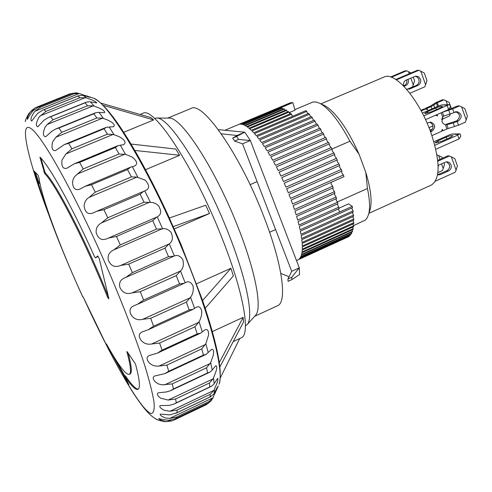 <?xml version="1.0" encoding="UTF-8"?>
<svg xmlns="http://www.w3.org/2000/svg" width="492" height="492" viewBox="0 0 492 492"><rect width="100%" height="100%" fill="white"/><g stroke="black" fill="none" stroke-linecap="round" stroke-linejoin="round"><path stroke-width="0.74" d="M431.958 108.91L431.133 106.604L427.081 108.369L427.603 109.839L425.728 108.96L421.189 110.934M441.705 119.525L449.639 115.811L450.383 113.96M425.728 108.96L424.122 108.916L420.869 110.337M425.697 108.96L425.475 108.332L427.081 108.369M431.133 106.604L437.277 102.754L443.969 99.845L442.326 99.827L435.654 102.73L430.402 106.1L425.475 108.332M449.159 109.495L449.036 109.144M447.406 104.538L446.096 100.848L443.969 99.845M451.392 108.683L449.184 102.459L446.096 100.848M94.064 212.538L96.672 211.302L103.91 209.678L140.115 194.205L144.015 202.206L152.575 202.476L155.521 203.516L158.393 205.576C161.733 210.982 161.345 214.746 157.231 216.874L108.48 238.06L116.469 236.437L152.723 220.705L156.536 229.1L162.655 228.78C165.54 228.202 168.35 229.407 171.081 232.39C173.258 237.63 172.661 241.461 169.291 243.891L120.657 265.471L128.72 264.099L130.552 268.38L132.366 272.654L125.767 277.445L174.396 255.951C177.477 254.708 180.281 255.938 182.809 259.653C183.996 264.567 183.233 268.343 180.521 270.981L132.163 292.881C126.702 294.603 122.637 292.838 119.98 287.586C118.627 282.629 120.558 279.247 125.767 277.445M120.657 265.471C114.784 267.826 110.651 265.969 108.258 259.905C107.484 255.25 109.341 251.916 113.824 249.911L161.923 228.921M116.469 236.437L120.294 244.899L113.824 249.911M108.48 238.06C102.262 241.166 98.154 239.284 96.155 232.421C95.891 228.177 97.656 225.01 101.457 222.919L149.543 202.249M103.91 209.678L107.785 217.765L101.457 222.919M93.787 212.655C88.375 215.035 85.153 212.839 84.107 206.08C84.267 202.347 85.922 199.451 89.077 197.384L136.997 177.083L145.183 180.127C149.716 185.244 149.765 188.756 145.318 190.644L96.672 211.302M72.902 93.228L69.815 93.886L36.771 107.145L34.791 108.105L31.217 110.903C27.946 115.386 26.722 118.191 27.552 119.316C27.995 117.822 29.821 114.937 33.038 110.663L38.776 106.918L40.529 107.207L34.821 111.34C31.168 116.579 30.129 119.808 31.697 121.026L37.638 113.369L42.742 110.14L44.077 109.661L45.928 111.395L39.28 116.844C36.002 122.594 35.498 125.915 37.767 126.801L43.972 120.208L48.401 117.502L50.682 116.739L53.05 119.765L47.244 124.476L44.95 127.422C42.693 133.357 42.952 136.45 45.719 136.702L51.949 131.192L55.676 129.009L58.929 128.006L61.777 132.299L55.897 137.237L52.613 141.93C51.229 148.03 52.183 150.927 55.467 150.613L64.391 144.543L68.652 143.326L71.906 148.812L65.934 153.916L61.937 160.171C61.34 166.468 62.982 169.162 66.857 168.258L74.329 163.787L79.612 162.397L83.185 168.947L74.809 176.425L73.437 178.614L72.558 181.745C72.742 188.258 75.122 190.73 79.692 189.168L85.208 186.259L91.487 184.728L95.276 192.169L89.077 197.384M34.791 108.105L28.979 113.338C26.457 117.705 25.233 120.429 25.307 121.499L25.787 119.759M128.72 264.099L164.906 248.159L168.504 256.652L173.713 256.197M174.291 228.928L209.5 213.522L205.742 205.219L169.334 218.042L181.148 244.764L202.55 300.366L205.182 308.281C218.024 347.53 222.648 372.85 219.081 384.203L219.081 384.203C224.629 371.263 209.229 312.5 180.595 245.151C148.59 168.824 108.449 102.896 93.714 98.271L91.942 97.68M175.798 149.051L130.977 144.051L134.851 150.57C146.216 170.164 157.723 192.655 169.383 218.03M103.043 105.245L153.584 119.913M103.886 288.14C82.515 236.148 55.018 183.516 44.68 173.584L39.957 157.108C49.643 166.296 72.324 207.089 94.452 256.498L95.497 257.913L97.742 255.951L99.279 258.694L108.781 298.25L108.794 298.902L107.459 296.904L103.886 288.14M107.459 296.904L108.308 296.528L104.735 287.765C83.376 235.779 55.86 183.165 45.498 173.245L44.674 171.271L43.862 171.61M44.077 109.661L77.914 96.051L79.944 97.693L86.334 97.865C92.631 99.974 96.094 101.66 96.709 102.926L89.605 101.752L86.407 102.139L48.401 117.502M50.682 116.739L85.085 102.834L87.619 105.762L93.191 105.848L95.903 106.739C102.287 109.107 105.159 111.1 104.525 112.723L98.277 112.324L95.694 112.723L55.676 129.009M58.929 128.006L93.855 113.787L96.85 117.982L102.496 118.185L106.887 119.71C113.209 122.514 115.429 124.851 113.547 126.721L106.37 127.293L64.391 144.543M68.652 143.326L104.04 128.781L107.416 134.175L113.105 134.439L119.002 136.555C125.042 139.999 126.555 142.711 123.547 144.685L118.172 145.564L74.329 163.787M79.612 162.397L115.368 147.526L119.039 153.984L125.583 154.377L131.905 156.88C137.336 161.118 138.117 164.223 134.248 166.191L130.761 167.077L85.208 186.259M176.247 275.612L179.506 283.915L184.192 283.294L185.607 282.549C188.737 280.84 191.259 282.131 193.172 286.43C193.59 290.883 192.723 294.48 190.558 297.223L190.035 297.857L142.612 319.351C137.606 320.544 133.701 318.933 130.903 314.517C128.984 310.108 130.232 307.088 134.648 305.458L137.459 304.308L143.59 300.052L140.245 291.713L176.247 275.612L179.961 271.529M142.612 319.351L150.657 318.318L186.357 302.119L189.174 309.954L193.208 309.253L196.167 307.34C199.063 305.827 200.957 307.322 201.843 311.823L201.449 315.741L200.016 319.923L198.583 322.457L194.93 326.811L197.212 333.92L162.034 350.15L157.391 353.121L149.144 355.575C146.45 356.921 146.401 359.258 149.008 362.579C151.757 365.372 155.109 366.528 159.051 366.042L166.856 365.107L168.713 371.269L164.894 373.606L154.47 376.06C152.403 377.278 152.815 379.332 155.706 382.216L158.572 383.981L161.868 384.83L172.225 383.901L173.479 388.957L170.503 390.691L166.413 391.952L158.172 392.825C156.641 393.938 157.471 395.728 160.656 398.194L168.209 400.058L175.619 398.981L176.265 402.831L174.137 404.006L169.168 405.433L160.146 405.562C159.088 406.601 160.331 408.132 163.861 410.162L169.869 411.281L177.034 410.07L177.083 412.659L169.986 414.897L160.361 414.123C159.783 415.107 161.456 416.38 165.38 417.942L169.617 418.446L176.536 417.056L175.552 418.612L168.94 420.291C163.633 419.768 160.281 419.172 158.879 418.507C158.836 419.461 161.013 420.451 165.41 421.472L167.575 421.564L172.643 420.648L206.253 404.713L174.143 420.02M198.583 322.457L151.665 343.994C147.176 344.781 143.51 343.379 140.675 339.788C138.369 335.974 138.947 333.33 142.409 331.842L148.166 329.781L153.578 326.171L150.657 318.318M197.212 333.92L200.582 333.189L204.826 329.892C207.39 328.711 208.645 330.421 208.583 335.015L205.828 343.76L201.708 348.908L203.405 355.089L168.713 371.269M203.405 355.089L206.111 354.381L211.357 349.56C213.448 348.822 214.069 350.753 213.227 355.341L210.668 362.672L206.542 367.801L207.624 372.899L173.479 388.957M207.624 372.899L209.684 372.259L211.708 370.648L215.637 365.833C217.089 365.624 217.113 367.77 215.711 372.259L213.073 378.877L209.364 383.034L209.826 386.94L176.265 402.831M209.826 386.94L211.265 386.429L213.694 384.357L217.648 378.391C218.331 378.729 217.802 381.072 216.068 385.427L213.946 390.365L210.182 394.326L210.041 396.983L177.083 412.659M210.041 396.983L213.719 394.11L217.452 387.044L212.901 397.844L209.075 401.552L208.368 402.96L176.013 418.384M239.499 338.65L241.191 337.856C250.803 334.751 243.7 292.746 222.335 238.891C194.955 168.301 153.609 105.368 142.785 113.406L140.183 114.476M196.615 283.749L230.902 268.288M230.92 268.318L233.362 275.895M212.341 331.59L243.109 317.365M243.134 317.438L243.552 321.903M233.239 341.565L239.653 338.57M127.465 352.1L135.472 363.982C139.679 379.652 140.503 388.102 137.945 389.332C135.564 390.144 131.143 385.759 124.679 376.171L128.849 384.578L106.401 343.871C118.019 364.744 125.645 374.916 129.279 374.375C131.493 373.287 130.706 365.808 126.918 351.934L126.911 351.559L127.465 352.1M82.25 295.784L82.244 295.79C62.49 252.396 47.896 215.004 38.45 183.621L34.071 171.025L38.001 175.097L39.053 178.172C41.174 196.449 60.153 247.642 81.186 293.349L82.785 296.971M157.668 419.805L155.816 418.852C156.69 419.744 159.734 420.685 164.955 421.681L171.61 420.974M151.665 343.994L159.611 343.041L162.034 350.15M132.163 292.881L140.245 291.713M129.279 374.375L130.06 374.012C132.207 372.973 131.567 365.993 128.154 353.084M115.675 359.609L124.777 375.882M124.679 376.171L125.429 375.827L124.537 375.993M125.429 375.827C131.512 384.824 135.804 389.246 138.314 389.092M34.852 173.541L35.602 173.233L38.481 181.148L37.73 181.462M38.45 183.621L39.2 183.307L38.481 181.148M40.073 158.436L40.891 158.104L44.674 171.271M96.383 257.519L98.019 256.08M39.219 106.746L72.459 93.406L73.954 93.787L79.261 93.48L90.27 97.391L82.521 95.307L78.714 95.676L42.742 110.14M72.459 93.406L76.758 92.883M77.914 96.051L78.714 95.676M85.085 102.834L86.407 102.139M93.855 113.787L95.694 112.723M104.04 128.781L106.37 127.293M115.368 147.526L118.172 145.564M91.487 184.728L127.52 169.549L130.761 167.077M140.115 194.205L143.732 191.203M152.723 220.705L156.591 217.2M164.906 248.159L168.688 244.327M213.282 397.112L211.08 400.962L208.368 402.96M127.52 169.549L131.37 176.892L136.997 177.083M243.153 317.401L219.284 362.647L219.844 367.02L243.577 321.916M186.357 302.119L190.035 297.857M209.106 402.597L206.253 404.713M153.578 119.937L150.909 117.6L100.768 103.086M123.701 132.323L153.584 119.968M145.515 169.715L179.605 155.3L175.785 149.07M179.611 155.263L134.74 150.429M209.524 213.503L173.221 226.634M230.939 268.3L202.569 300.538M233.386 275.895L205.182 308.281M239.69 338.613L220.225 378.047M442.406 112.244L443.766 116.063L457 111.672C462.019 113.793 462.523 116.875 458.513 120.915L453.243 122.945L446.834 124.691L448.194 128.504L446.914 128.972L445.389 124.691L446.834 124.691M445.389 124.691L443.317 123.726L441.976 121.752L442.652 117.004L441.152 112.791M431.927 135.595L441.472 131.376L442.302 129.298L442.831 130.774L446.914 128.972M437.056 114.587L437.554 115.983L435.764 115.146M427.105 123.135L430.5 122.053C435.488 124.218 435.974 127.299 431.958 131.296L430.617 131.887M448.194 128.504L458.464 125.22L465.248 122.219L466.207 119.827L461.656 106.942L459.491 105.921L452.683 108.904L442.437 112.231M442.831 130.774L441.736 130.706M447.671 109.937L457.775 105.885L459.491 105.921M443.766 116.063L442.652 117.004M430.352 131.18C434.116 127.803 433.932 124.777 429.799 122.102M455.291 111.623C460.297 113.738 460.801 116.813 456.797 120.841L446.17 124.31L448.243 124.415M461.656 106.942L464.792 108.578L467.4 115.977L466.207 119.827M245.428 325.907L247.205 324.511C253.915 317.457 246.806 279.85 228.669 233.952C205.102 173.043 169.07 116.616 156.671 118.025L154.439 118.394M255.182 315.753L255.612 315.28C262.273 308.238 255.729 272.162 238.528 228.46C216.203 170.472 181.53 116.807 169.156 118.098L168.522 118.092M254.69 316.294L277.525 305.716C287.451 302.285 282.506 264.456 264.05 217.144C240.557 155.269 202.544 100.682 191.037 108.461L167.79 118.092M368.938 213.294L431.392 185.041C440.426 178.94 440.309 161.61 431.035 133.049C419.344 99.39 394.873 71.063 384.049 77.053L320.95 103.843M415.346 76.192L417.444 77.195L418.803 79.206C419.528 82.041 418.68 84.138 416.263 85.485L407.124 89.316M406.521 89.157L409.541 89.046L417.88 85.46C420.303 84.107 421.152 82.004 420.426 79.163L418.692 76.857L416.048 76.088L406.287 79.993C403.957 81.26 403.077 83.271 403.637 86.026M438.144 166.856L438.52 165.207M446.625 161.8L449.319 164.531C450.026 167.305 449.19 169.383 446.822 170.761L437.585 174.765M437.56 174.9L440.322 174.666L448.501 170.976C450.881 169.592 451.717 167.514 451.004 164.728L449.571 162.686L447.345 161.794L445.34 162.151L438.108 165.398M437.825 140.89L435.199 142.698L435.66 142.92L441.927 141.216L450.34 137.483L452.935 135.7C452.117 135.214 449.866 135.706 446.189 137.182L437.825 140.89L438.39 142.477M427.37 111.69L424.701 113.418L425.149 113.597L431.41 111.813L439.885 108.117L442.517 106.413C441.724 106.008 439.479 106.543 435.789 108.019L427.37 111.69L427.868 113.086M406.699 79.815C407.241 82.49 406.38 84.44 404.117 85.669L403.6 85.891M403.975 86.371L405.666 85.645C408.046 84.316 408.877 82.262 408.157 79.476L408.065 79.23M353.471 225.643L365.347 220.047L367.149 217.931L368.674 214.131C370.168 208.196 369.756 199.654 367.438 188.516L337.272 201.997M275.6 229.567L269.579 232.255M367.438 188.516L365.796 172.397C370.71 188.725 372.198 200.964 370.267 209.118L369.707 210.883M323.244 104.913L324.917 105.694C336.288 112.717 347.666 128.886 359.062 154.199L365.796 172.397M359.062 154.199L349.923 141.235L332.002 149.027M257.113 181.622L250.096 184.678M396.392 79.852L418.846 70.276L420.771 71.192L425.611 84.741L424.762 86.838L409.873 93.252M418.846 70.276L417.228 70.344L395.814 79.47M436.927 154.802L438.581 155.558L439.946 159.359M441.558 163.848L443.231 168.51L442.413 170.546L437.898 172.581M437.818 161.241L449.473 156.019L451.361 156.886L456.084 170.109L455.254 172.194L435.432 181.148M449.473 156.019L447.788 155.847L437.726 160.355M433.87 141.764L450.026 134.599L452.105 134.033L458.39 134.445L457.695 135.115L434.836 145.269M435.814 149.26L459.048 138.922L460.844 136.149L460.038 133.873L458.39 134.445M422.339 113.105L439.682 105.546L441.754 104.95L447.966 105.06L423.772 115.946M425.531 119.63L448.612 109.525L450.463 106.869L449.651 104.575L447.966 105.06M391.423 77.244L406.607 70.786L408.495 71.684L409.239 73.751M410.789 78.068L413.255 84.944L412.425 86.992L407.05 89.304M406.607 70.786L405.057 70.848L390.636 76.98M425.611 84.741L426.97 80.559L424.295 73.037L420.771 71.192M443.231 168.51L444.534 164.402L443.95 162.772M438.581 155.558L441.957 157.212L442.345 158.289M456.084 170.109L457.406 165.915L454.793 158.572L451.361 156.886M457.695 135.115L459.048 138.922M460.038 133.873L452.105 134.033M447.253 105.688L448.612 109.525M449.651 104.575L441.754 104.95M413.255 84.944L414.596 80.842L413.225 77.023M408.495 71.684L411.011 72.994M429.99 130.22L432.517 129.107M433.052 125.866L428.987 127.649M349.923 141.235C339.326 121.407 329.406 108.818 320.157 103.474L316.325 102.016L313.047 102.01L294.849 109.624M291.873 279.61L291.762 277.248L287.955 278.989L288.078 281.35L291.873 279.61L299.554 274.548L299.29 267.832L250.354 140.528L244.776 132.182L218.288 129.648M287.955 278.989L291.701 271.301L242.544 143.855L250.354 140.528L238.558 139.421L236.597 136.456L232.679 138.117L236.996 135.478L221.289 133.812M236.597 136.456L244.776 132.182L236.996 135.478M291.762 277.248L299.29 267.832L291.701 271.301M280.784 273.374L289.032 276.775M242.544 143.855L234.635 141.087L238.558 139.421M232.679 138.117L234.635 141.087M289.235 112.637L295.015 110.183L292.826 102.625L292.279 102.576L241.105 124.162L239.991 124.156L290.538 102.723L238.571 124.519L289.462 103.179M289.53 113.351L290.421 112.133M296.485 260.532L349.012 236.523L299.025 259.179L299.788 258.392L350.661 234.973L300.077 258.005L300.71 256.916L351.429 233.835L351.719 233.3L300.938 256.406L301.424 255.028L352.34 231.873L352.567 231.222L301.596 254.395L301.928 252.728L353.035 229.512L353.201 228.743L302.039 251.984L302.223 250.034L353.52 226.757L353.619 225.877L302.266 249.173L302.291 246.953L353.773 223.62L353.809 222.636L302.272 245.982L302.143 243.503L353.803 220.133L353.766 219.045L302.057 242.427L301.768 239.702L353.6 216.296L353.502 215.115L301.614 238.528L301.172 235.582L353.17 212.144L353.004 210.877L300.956 234.315L300.354 231.154L352.512 207.704L352.272 206.351L300.071 229.807L299.32 226.455L339.025 208.651L338.711 207.224L298.976 225.035L298.072 221.517L337.881 203.706L337.506 202.224L297.666 220.035L296.621 216.369L336.522 198.571L336.085 197.034L296.159 214.832L294.972 211.05L334.954 193.264L334.462 191.683L294.456 209.463L293.14 205.588L333.195 187.821L332.647 186.216L292.574 203.971L291.135 200.035L343.976 176.671L343.379 175.041L290.52 198.393L288.976 194.42L341.872 171.099L341.233 169.463L288.312 192.772L286.67 188.787L339.615 165.521L338.927 163.891L285.969 187.138L284.235 183.178L337.217 159.968L336.485 158.356L283.503 181.542L281.695 177.624L334.683 154.488L333.927 152.901L280.932 176.019L279.062 172.182L332.051 149.119L331.257 147.569L278.275 170.613L276.356 166.874L329.326 143.892L328.515 142.397L275.551 165.355L273.595 161.751L326.528 138.855L325.704 137.416L272.783 160.287L270.803 156.837L323.687 134.033L322.844 132.668L269.985 155.447L267.999 152.176L320.815 129.464L319.972 128.178L267.181 150.859L265.206 147.791L317.93 125.177L317.088 123.978L264.388 146.567L262.433 143.713L315.064 121.204L314.228 120.103L261.633 142.588L259.714 139.974L312.229 117.563L311.405 116.567L258.927 138.947L257.052 136.591L309.443 114.285L308.638 113.4L256.289 135.675L254.475 133.59L306.725 111.389L305.944 110.614L253.737 132.785L251.996 130.983L291.547 114.205L292.463 116.34M347.949 237.009L298.103 259.794M291.547 114.205L290.809 113.541L251.289 130.294L249.628 128.781L289.062 112.084L288.361 111.543L248.964 128.215L247.396 127.004L286.701 110.38L286.03 109.962L246.769 126.561L245.305 125.645L284.474 109.101L283.847 108.806L244.721 125.331L243.362 124.722L282.396 108.246L281.818 108.074L242.827 124.531L241.59 124.224L292.82 102.613L280.483 107.834L280.772 108.517M282.396 108.246L282.82 109.242M284.474 109.101L285.022 110.386M286.701 110.38L287.371 111.961M289.062 112.084L289.856 113.947M306.725 111.389L307.746 113.775M309.443 114.285L310.575 116.924M312.229 117.563L313.459 120.429M315.064 121.204L316.393 124.279M317.93 125.177L319.345 128.443M320.815 129.464L321.122 130.995L322.309 132.901M323.687 134.033L323.982 135.644L325.249 137.612M326.528 138.855L326.805 140.54L328.152 142.557M329.326 143.892L329.572 145.644L330.993 147.686M332.051 149.119L332.26 150.915L333.754 152.981M334.683 154.488L334.861 156.321L336.411 158.387M337.217 159.968L337.34 161.825L338.927 163.891M339.529 165.558L339.689 167.378L341.233 169.463M341.694 171.179L341.891 172.956L343.379 175.041M330.981 182.415L331.227 184.125L332.647 186.216M332.832 187.981L333.109 189.617L334.462 191.683M334.511 193.461L334.8 195.004L336.085 197.034M335.987 198.805L336.288 200.25L337.506 202.224M337.272 203.983L338.711 207.224M338.342 208.952L339.695 211.997L352.272 206.351L348.576 203.879L338.927 208.202M351.737 208.048L353.004 210.877M352.34 212.519L353.502 215.115M352.715 216.695L353.766 219.045M352.869 220.551L353.809 222.636M352.801 224.063L353.619 225.877M352.512 227.212L353.201 228.743M352.001 229.979L352.567 231.222M351.288 232.353L351.719 233.3M350.365 234.315L350.661 234.973M349.252 235.871L349.412 236.234M291.03 102.637L291.196 103.031M434.725 107.705L433.821 105.171M442.099 119.218L441.877 118.597M442.456 117.293L442.972 118.738M437.277 102.754L438.458 106.075M437.554 106.469L436.398 103.222M155.816 418.852C150.355 415.789 144.98 410.42 134.642 395.076C129.79 387.881 117.526 366.915 107.484 347.235L83.123 296.842C111.094 358.176 141.161 411.177 151.284 413.563C153.695 413.151 154.611 409.381 154.045 402.253C152.557 393.157 149.457 380.913 144.765 365.513C136.364 339.732 124.962 309.775 110.552 275.637C78.843 201.369 43.019 136.389 31.014 128.547C18.684 119.999 27.97 159.605 48.302 213.503M169.291 243.891L174.396 255.951M44.68 173.584L45.498 173.245M205.361 344.541L159.051 366.042M210.219 363.502L164.599 384.885M213.073 378.877L168.209 400.058M213.946 390.365L169.869 411.281M212.901 397.844L169.617 418.446M170.558 420.143L167.575 421.564M126.918 351.934L127.231 351.792M31.217 110.903L33.979 109.796M34.821 111.34L79.261 93.48M40.184 115.829L85.399 97.6M47.244 124.476L93.191 105.848M55.897 137.237L102.496 118.185M65.934 153.916L113.105 134.439M77.109 174.15L124.722 154.248M138.055 304.019L183.83 283.435M218.313 385.906L214.74 393.834M83.406 95.534L86.334 97.865M90.473 101.942L94.126 106.1M99.12 112.459L103.412 118.418M109.162 126.979L113.996 134.63M120.343 145.214L125.583 154.377M132.342 166.714L137.821 177.132M144.777 190.853L150.324 202.212M157.231 216.874L162.655 228.78M180.521 270.981L185.14 282.777M190.558 297.223L194.537 308.355M199.075 321.737L202.298 331.848M205.828 343.76L208.221 352.561M210.668 362.672L212.181 369.941M213.516 378.016L214.143 383.594M214.383 389.498L214.149 393.311M213.343 396.976L212.698 398.409M168.504 256.652L132.366 272.654M179.506 283.915L143.59 300.052M189.174 309.954L153.578 326.171M40.529 107.207L73.954 93.787M45.928 111.395L79.944 97.693M53.05 119.765L87.619 105.762M61.777 132.299L96.85 117.982M71.906 148.812L107.416 134.175M83.185 168.947L119.039 153.984M95.276 192.169L131.37 176.892M107.785 217.765L144.015 202.206M120.294 244.899L156.536 229.1M159.611 343.041L194.93 326.811M166.856 365.107L201.708 348.908M172.225 383.901L206.542 367.801M175.619 398.981L209.364 383.034M177.034 410.07L210.182 394.326M176.536 417.056L209.075 401.552M430.359 131.198L431.958 131.296M454.553 126.641L453.243 122.945M458.464 125.22L457.154 121.518M452.683 108.904L453.999 112.619M450.082 114.046L448.766 110.337M456.797 120.841L458.513 120.915M417.88 85.46L416.263 85.485M448.501 170.976L446.822 170.761M405.666 85.645L404.117 85.669M409.541 89.046L407.948 89.058M440.322 174.666L438.655 174.445M446.189 137.182L446.853 139.033M435.789 108.019L436.367 109.648M85.842 95.651L93.714 98.271C102.631 102.33 115.06 117.588 131.007 144.051M69.815 93.886L36.771 107.145M72.736 93.289L38.776 106.918M184.192 283.294L137.459 304.308M193.208 309.253L148.166 329.788M200.582 333.189L157.391 353.121M206.111 354.381L164.894 373.606M209.684 372.259L170.503 390.691M211.265 386.423L174.137 404.006M210.89 396.644L175.798 413.329M208.663 402.831L175.552 418.612M79.87 93.634L75.528 92.773M255.612 315.28L247.205 324.511M169.156 118.098L156.671 118.025M370.267 209.118L368.674 214.131M324.917 105.694L320.157 103.474M238.595 124.507L224.899 130.282"/></g></svg>
